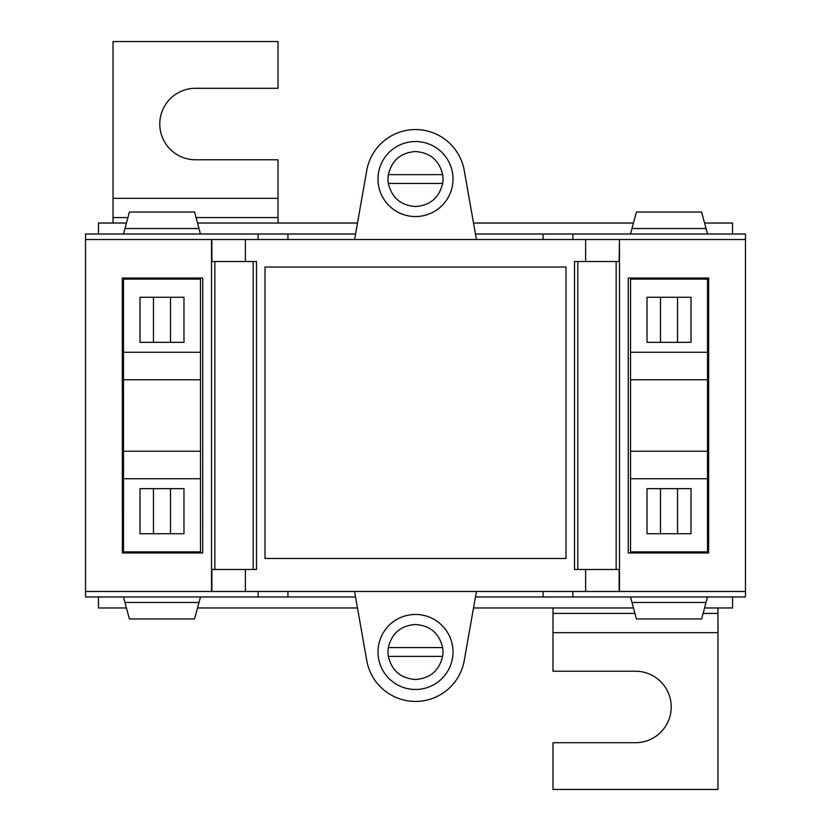 <?xml version="1.0" encoding="UTF-8"?>
<svg xmlns="http://www.w3.org/2000/svg" width="831" height="831" viewBox="0 0 831 831"><rect width="100%" height="100%" fill="white"/><g stroke="black" fill="none" stroke-linecap="round" stroke-linejoin="round"><path stroke-width="1.25" d="M357.486 607.97L197.529 607.97M126.437 607.97L98.463 607.97L98.463 596.98M732.537 596.98L732.537 607.97L704.563 607.97M633.471 607.97L473.514 607.97M476.423 591.475L464.238 660.562A49.496 49.496 0 0 1 366.762 660.562L354.577 591.475M572.881 591.475L572.881 596.98L745.459 596.98L745.459 591.475L211.531 591.475L211.531 239.525L85.541 239.525L85.541 591.475L211.531 591.475M572.881 596.98L475.457 596.98M543.058 596.98L543.058 591.475M453.009 651.961A37.509 37.509 0 0 0 415.5 614.452A37.509 37.509 0 0 0 377.991 651.961A37.509 37.509 0 0 0 415.5 689.47A37.509 37.509 0 0 0 453.009 651.961M355.543 596.98L287.942 596.98L287.942 591.475M98.463 234.02L98.463 223.03L126.437 223.03M197.529 223.03L357.486 223.03M473.514 223.03L633.471 223.03M704.563 223.03L732.537 223.03L732.537 234.02M287.942 596.98L258.119 596.98L258.119 591.475M258.119 596.98L85.541 596.98L85.541 591.475M258.119 239.525L258.119 234.02L85.541 234.02L85.541 239.525M572.881 239.525L572.881 234.02L745.459 234.02L745.459 239.525L619.469 239.525L619.469 591.475M745.459 591.475L745.459 239.525M123.487 279.123L123.487 551.877L200.479 551.877L200.479 279.123L200.479 352.261L123.487 352.261L123.487 279.123L200.479 279.123L123.487 279.123M630.521 279.123L630.521 551.877L707.513 551.877L707.513 279.123L630.521 279.123L630.521 352.261L707.513 352.261L707.513 279.123L630.521 279.123M245.384 591.475L245.384 569.484L256.478 569.484L256.478 261.516L245.384 261.516L245.384 239.525L585.616 239.525L585.616 261.516L574.522 261.516L574.522 569.484L585.616 569.484L585.616 591.475M265.006 558.484L265.006 267.021L565.994 267.021L565.994 558.484L265.006 558.484M245.384 569.484L211.874 569.484L211.874 591.475M245.384 239.525L211.874 239.525L211.874 261.516L245.384 261.516M122.313 278.021L202.754 278.021L202.681 552.979L122.386 552.979L122.313 278.021M628.246 278.021L708.687 278.021L708.614 552.979L628.246 552.979L628.246 278.021M585.616 261.516L619.126 261.516L619.469 239.525M619.126 591.475L619.126 569.484L585.616 569.484M354.577 239.525L366.762 170.438A49.496 49.496 0 0 1 464.238 170.438L476.423 239.525M619.126 239.525L585.616 239.525M707.513 551.877L630.521 551.877L630.521 478.739L707.513 478.739L707.513 551.877M453.009 179.039A37.509 37.509 0 0 0 415.5 141.53A37.509 37.509 0 0 0 377.991 179.039A37.509 37.509 0 0 0 415.5 216.548A37.509 37.509 0 0 0 453.009 179.039M355.543 234.02L287.942 234.02L287.942 239.525M572.881 234.02L543.058 234.02L543.058 239.525M543.058 234.02L475.457 234.02M287.942 234.02L258.119 234.02M123.487 478.739L123.487 551.877L200.479 551.877L200.479 478.739L123.487 478.739M123.487 379.757L123.487 451.243L200.479 451.243L200.479 379.757L123.487 379.757M200.479 596.98L199.004 602.475L124.962 602.475L123.487 596.98M199.004 602.475L194.589 618.97L129.387 618.97L124.962 602.475M139.982 488.659L183.983 488.659L183.983 533.72L139.982 533.72L139.982 488.659M139.982 297.28L139.982 342.341L183.983 342.341L183.983 297.28L139.982 297.28M123.487 234.02L124.962 228.525L199.004 228.525L194.589 212.03L129.387 212.03L124.962 228.525M200.479 234.02L199.004 228.525M153.455 533.72L153.455 488.659M170.511 533.72L170.511 488.659M153.455 342.341L153.455 297.28M170.511 342.341L170.511 297.28M630.521 596.98L631.996 602.475L706.038 602.475L707.513 596.98M630.521 451.243L630.521 379.757L707.513 379.757L707.513 451.243L630.521 451.243M706.038 602.475L701.613 618.97L636.411 618.97L631.996 602.475M630.521 234.02L631.996 228.525L706.038 228.525L701.613 212.03L636.411 212.03L631.996 228.525M691.018 488.659L691.018 533.72L647.017 533.72L647.017 488.659L691.018 488.659M647.017 342.341L691.018 342.341L691.018 297.28L647.017 297.28L647.017 342.341M707.513 234.02L706.038 228.525M677.545 533.72L677.545 488.659M660.489 533.72L660.489 488.659M677.545 342.341L677.545 297.28M660.489 342.341L660.489 297.28M717.963 607.97L717.963 789.45L552.979 789.45L552.979 742.706L635.466 742.706A35.743 35.743 0 0 0 671.219 706.963A35.743 35.743 0 0 0 635.466 671.219L552.979 671.219L552.979 632.661L717.963 632.661M552.979 607.97L552.979 632.661M113.037 223.03L113.037 41.55L278.021 41.55L278.021 88.294L195.534 88.294A35.743 35.743 0 0 0 159.781 124.037A35.743 35.743 0 0 0 195.534 159.781L278.021 159.781L278.021 198.339L113.037 198.339M278.021 223.03L278.021 198.339M388.337 656.386C391.754 670.7 400.802 678.408 415.479 679.488C430.157 678.408 439.204 670.7 442.622 656.386L388.337 656.386A27.496 27.496 0 0 1 388.337 647.588L442.622 647.588C439.204 633.274 430.157 625.577 415.479 624.497C400.802 625.577 391.754 633.274 388.337 647.588M442.622 656.386A27.496 27.496 0 0 0 442.622 647.588M388.357 183.433C391.775 197.747 400.822 205.444 415.5 206.524C430.178 205.444 439.225 197.747 442.643 183.433L388.357 183.433A27.496 27.496 0 0 1 388.357 174.635L442.643 174.635C439.225 160.321 430.178 152.613 415.5 151.533C400.822 152.613 391.775 160.321 388.357 174.635M442.643 183.433A27.496 27.496 0 0 0 442.643 174.635M214.855 569.484L214.855 261.516M616.145 569.484L616.145 261.516M253.195 569.484L253.195 261.516M577.805 569.484L577.805 261.516M552.979 613.423L634.926 613.423M703.109 613.423L717.963 613.423M278.021 217.577L196.074 217.577M127.891 217.577L113.037 217.577"/></g></svg>
